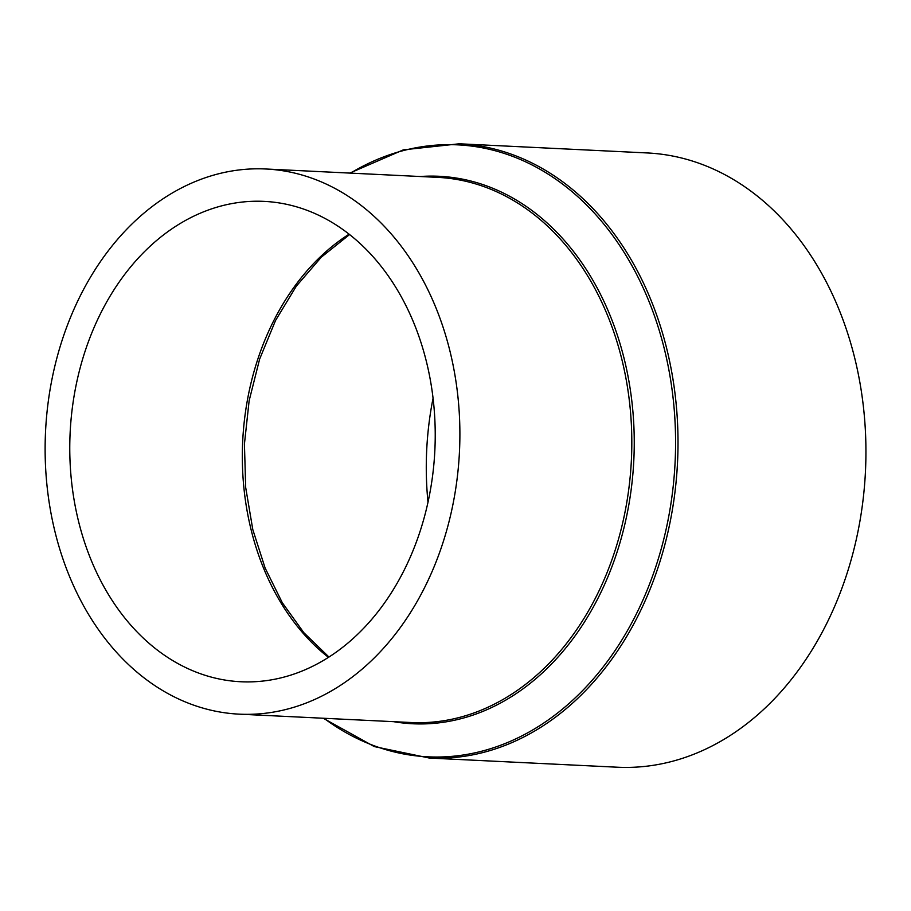 <?xml version="1.0" encoding="UTF-8"?>
<svg xmlns="http://www.w3.org/2000/svg" width="911" height="911" viewBox="0 0 911 911"><rect width="100%" height="100%" fill="white"/><g stroke="black" fill="none" stroke-linecap="round" stroke-linejoin="round"><path stroke-width="1.37" d="M78.346 520.534A240.458 182.576 -87.2 0 0 240.8 681.747A240.458 182.576 -87.2 0 0 426.655 362.612A240.458 182.576 -87.2 0 0 264.213 201.388A240.458 182.576 -87.2 0 0 78.346 520.534M450.159 351.953A272.901 207.207 -87.2 0 0 265.784 168.99A272.901 207.207 -87.2 0 0 54.854 531.193A272.901 207.207 -87.2 0 0 239.217 714.156A272.901 207.207 -87.2 0 0 450.159 351.953M323.223 718.244L374.273 746.576L429.377 758.054L617.294 767.21A307.497 233.478 -87.2 0 0 854.973 359.105A307.497 233.478 -87.2 0 0 647.231 152.946L459.315 143.79L403.357 149.848L349.79 173.09M433.067 398.221A271.057 205.806 -87.2 0 0 427.999 502.28M349.095 234.184A240.458 182.576 -87.2 0 0 250.912 528.949A240.458 182.576 -87.2 0 0 328.472 657.366M239.217 714.156L411.146 722.525A272.901 207.207 -87.2 0 0 622.088 360.335A272.901 207.207 -87.2 0 0 437.713 177.372L265.784 168.99M393.654 721.683A274.063 208.084 -87.2 0 0 624.479 360.027A274.063 208.084 -87.2 0 0 420.222 176.518M323.952 718.278A306.347 232.601 -87.2 0 0 587.595 685.334A306.347 232.601 -87.2 0 0 664.654 350.245A306.347 232.601 -87.2 0 0 350.519 173.124M429.377 758.054A307.497 233.478 -87.2 0 0 667.046 349.938A307.497 233.478 -87.2 0 0 459.315 143.79M349.573 234.56L321.298 257.187L296.337 286.134L275.532 320.49L259.624 359.128L249.136 400.749L244.433 443.999L245.674 487.442L252.814 529.644L265.112 568.009L282.296 602.706L303.83 632.689L328.985 657.047"/></g></svg>

